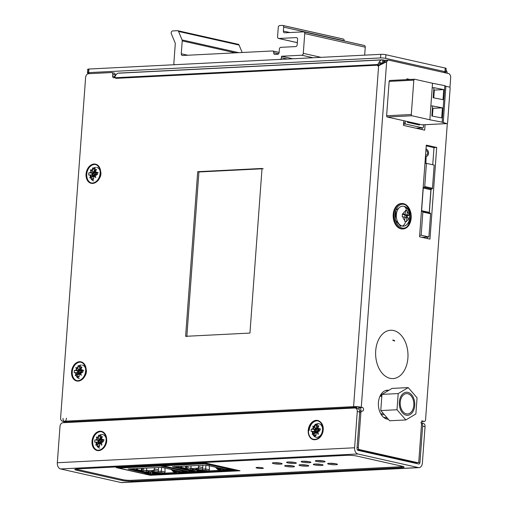 <?xml version="1.0" encoding="UTF-8"?>
<svg xmlns="http://www.w3.org/2000/svg" width="508" height="508" viewBox="0 0 508 508"><rect width="100%" height="100%" fill="white"/><g stroke="black" fill="none" stroke-linecap="round" stroke-linejoin="round"><path stroke-width="0.76" d="M429.857 119.786L442.157 122.168L444.837 85.649L432.537 83.268L429.857 119.786L411.95 115.761A1.092 0.73 -92.9 0 1 411.302 114.522L413.823 80.162A1.092 0.73 -92.9 0 1 414.496 79.235A1.092 0.73 -92.9 0 1 414.63 79.248L432.537 83.268M442.411 107.855L441.674 117.913L431.844 116.014L432.581 105.95L442.411 107.855L432.994 108.325L432.422 116.129M443.751 89.592L443.014 99.657L433.184 97.758L433.921 87.694L443.751 89.592L434.334 90.068L433.762 97.866M414.63 79.248L389.947 80.486A1.092 0.73 87.1 0 0 389.814 80.474A1.092 0.73 87.1 0 0 389.141 81.401L386.62 115.767A1.092 0.73 87.1 0 0 387.261 117.005L422.123 124.835A1.092 0.73 87.1 0 0 422.256 124.847A1.092 0.73 87.1 0 0 422.389 124.822M442.157 122.168L446.805 123.596A1.092 0.73 -92.9 0 0 446.938 123.603L422.256 124.847M446.938 123.603A1.092 0.73 -92.9 0 0 447.611 122.682L450.132 88.316A1.092 0.73 -92.9 0 0 449.485 87.078L445.884 86.265L443.205 122.784M445.884 86.265L444.837 85.649M430.867 106.039L432.581 105.95M432.416 108.198L432.994 108.325M432.206 87.776L433.921 87.694M433.756 89.935L434.334 90.068M416.058 128.226L422.77 127.889A1.092 0.73 -92.9 0 0 423.443 126.962L423.602 124.765M422.77 127.889A1.092 0.73 -92.9 0 1 422.637 127.876L405.765 124.085A1.092 0.73 -92.9 0 1 405.117 122.841L405.251 121.044M407.429 121.539L407.372 122.326L419.398 125.032L419.456 124.238M403.543 124.149L404.025 124.174L403.612 122.917L403.777 120.713M415.366 123.317L412.445 123.469M408.623 121.806L407.403 121.869M162.262 465.22L162.223 465.779L194.246 472.973L194.342 471.659L194.297 472.256L189.738 471.227M162.223 465.779L194.246 472.973M161.995 465.233L161.95 465.792M237.528 470.218L237.217 470.808L205.194 463.614L205.232 463.055M205.194 463.614L205.505 463.042M237.49 470.795L205.461 463.601M195.021 469.754L194.837 472.224L190.278 471.202M162.706 465.195A0.73 0.533 -77.3 0 0 163.195 465.849L162.814 465.03M163.093 465.842L194.678 472.935A0.73 0.533 102.7 0 0 194.786 472.948L196.812 472.846L196.869 472.123L194.951 472.224M232.181 470.345L196.869 472.123L197.009 470.198M230.702 470.014L221.145 470.497L221.094 471.214L233.305 470.599L227.622 469.322L225.952 469.405L225.927 469.773L227.622 470.154L230.638 470.002M174.403 466.668L180.721 468.052A0.546 0.4 102.7 0 0 181.166 467.493L186.004 468.579L186.188 466.077M185.426 469.144L190.964 470.452M207.467 471.183L207.416 471.907L208.896 472.237A0.73 0.489 87.1 0 0 209.429 471.627L207.467 471.183L194.983 471.811L189.294 470.535M205.143 463.023L236.734 470.04M163.195 465.849L205.137 463.753L236.677 470.84L234.652 470.941A0.73 0.489 87.1 0 0 234.829 470.929M205.137 463.061L205.086 463.74A0.73 0.489 87.1 0 1 204.705 463.08M207.416 471.907L194.932 472.535L194.983 471.811L196.653 471.71L194.958 471.329L195.136 469.989M186.728 466.046L186.55 468.554A1.276 0.933 102.7 0 1 185.509 469.856L191.179 471.157L189.243 471.253L194.932 472.535M214.262 466.763A1.276 0.933 -77.3 0 0 214.674 467.03A1.276 0.933 -77.3 0 0 214.859 467.049L205.937 465.08L172.422 466.769L180.67 468.77A1.276 0.933 -77.3 0 0 181.705 467.462L181.794 466.3M225.952 469.405L219.704 468.135A1.276 0.933 102.7 0 1 219.513 468.122A1.276 0.933 102.7 0 1 219.342 468.052M222.745 471.538A0.73 0.489 -92.9 0 1 222.567 471.545L221.094 471.214M196.99 472.834A0.73 0.489 -92.9 0 1 196.812 472.846L208.896 472.237M197.491 470.306L197.352 472.237L232.664 470.459M180.531 468.776L180.588 468.059M181.254 466.325L181.166 467.493M191.179 471.157L191.23 470.44M228.943 469.621L225.927 469.773M190.271 470.237L198.844 469.805L205.461 471.265L225.679 470.249L223.984 469.868L224.13 468.986M224.066 469.862L219.221 468.776L219.272 468.065M225.743 469.348L225.679 470.249M201.86 470.478L201.822 470.986L196.901 471.234L198.596 471.615L203.518 471.367L203.549 470.859M196.99 470.04L196.901 471.234M195.034 471.329L190.195 470.237L190.233 469.716M196.767 470.141L196.653 471.71M191.192 470.948L194.964 471.799M219.221 468.776L222.479 468.611M176.257 466.573L185.547 469.036L185.763 466.096M186.455 468.992L190.703 469.824L191.065 465.83M219.939 468.935L221.12 469.443L218.091 469.595L221.253 470.306L208.661 470.935L205.492 470.23L202.47 470.383L202.914 465.233M224.047 468.967L223.984 469.868M197.148 470.078A7.493 5.48 -77.3 0 0 198.177 470.459A7.493 5.48 -77.3 0 0 199.282 470.554A7.493 5.48 -77.3 0 0 200.736 470.23M198.177 470.459L193.58 469.43A7.493 5.48 102.7 0 1 190.932 467.595M202.743 467.608L199.053 466.782A7.493 5.48 102.7 0 1 194.678 469.519M195.053 469.995L194.958 471.329M178.772 467.512L178.848 466.446M198.641 465.449L198.444 468.154L190.862 468.541L187.801 467.849L187.941 465.988M187.801 467.849A1.092 0.8 102.7 0 1 186.912 468.967M205.943 465.08L205.657 468.947L209.423 469.792L209.239 465.728L209.575 465.715M215.475 467.214L215.792 467.284M180.137 467.449A1.092 0.8 -77.3 0 0 181.026 466.338M221.05 468.293L216.624 468.452L220.815 469.392M221.12 469.443L216.929 468.503L215.468 467.296M216.63 468.395L217.786 469.544L220.936 470.23M209.423 469.792L208.661 470.935M202.47 470.383L198.279 469.436L198.444 468.154L202.635 469.1L205.657 468.947L205.492 470.23M209.239 465.728L206.356 465.08M201.822 470.986L203.518 471.367M117.939 467.449L117.9 468.008L149.923 475.202L150.019 473.888L149.974 474.485L145.415 473.462M117.9 468.008L149.923 475.202M117.672 467.462L117.627 468.02M193.199 472.586L192.894 473.043L160.871 465.849L160.909 465.284M160.871 465.849L161.182 465.271M193.167 473.031L161.138 465.83M150.698 471.983L150.514 474.459L145.955 473.437M118.383 467.43A0.73 0.533 -77.3 0 0 118.872 468.078L118.491 467.265M118.77 468.071L150.355 475.171A0.73 0.533 102.7 0 0 150.463 475.177L152.489 475.075L152.546 474.358L150.628 474.453M187.858 472.58L152.546 474.358L152.686 472.427M186.379 472.25L176.822 472.726L176.771 473.45L188.982 472.834L183.299 471.551L181.629 471.64L181.604 472.002L183.299 472.383L186.315 472.23M130.08 468.903L136.398 470.281A0.546 0.4 102.7 0 0 136.843 469.722L141.681 470.814L141.865 468.306M141.103 471.38L146.641 472.681M163.144 473.418L163.093 474.135L164.573 474.466A0.73 0.489 87.1 0 0 165.106 473.856L163.144 473.418L150.66 474.047L144.971 472.77M160.82 465.252L163.055 465.753M118.872 468.078L160.814 465.982L192.354 473.069L190.329 473.17A0.73 0.489 87.1 0 0 190.506 473.164M160.814 465.29L160.763 465.969A0.73 0.489 87.1 0 1 160.382 465.315M163.093 474.135L150.609 474.764L150.66 474.047M142.405 468.281L142.227 470.783A1.276 0.933 102.7 0 1 141.186 472.091L146.856 473.386L144.92 473.488L150.609 474.764M169.939 468.998A1.276 0.933 -77.3 0 0 170.351 469.265A1.276 0.933 -77.3 0 0 170.536 469.278L161.614 467.316L128.099 468.998L136.347 471.005A1.276 0.933 -77.3 0 0 137.382 469.697L137.471 468.528M181.629 471.64L175.381 470.37A1.276 0.933 102.7 0 1 175.19 470.351A1.276 0.933 102.7 0 1 175.019 470.287M178.422 473.767A0.73 0.489 -92.9 0 1 178.244 473.78L176.771 473.45M152.667 475.069A0.73 0.489 -92.9 0 1 152.489 475.075L164.573 474.466M153.168 472.535L153.029 474.466L188.341 472.688M136.208 471.011L136.265 470.287M136.931 468.554L136.843 469.722M146.856 473.386L146.907 472.669M184.62 471.849L181.604 472.002M145.948 472.465L154.521 472.034L161.138 473.5L181.356 472.484L179.661 472.103L179.807 471.214M179.743 472.097L174.898 471.011L174.949 470.3M181.419 471.576L181.356 472.484M157.537 472.713L157.499 473.215L152.578 473.462L154.273 473.843L159.195 473.596L159.226 473.094M152.654 472.421L152.578 473.462M146.869 473.183L152.33 473.945L150.635 473.564L150.812 472.224M150.711 473.558L145.872 472.472L145.91 471.945M152.444 472.376L152.33 473.945M162.725 465.411L161.95 465.233M174.898 471.011L178.156 470.846M131.934 468.808L141.224 471.272L141.44 468.332M142.132 471.227L146.38 472.053L146.742 468.065M175.616 471.17L176.797 471.672L173.768 471.824L176.93 472.535L164.338 473.17L161.169 472.459L158.147 472.611L158.591 467.468M179.724 471.195L179.661 472.103M152.825 472.307A7.493 5.48 -77.3 0 0 153.854 472.694A7.493 5.48 -77.3 0 0 154.959 472.783A7.493 5.48 -77.3 0 0 156.413 472.459M153.854 472.694L149.257 471.659A7.493 5.48 102.7 0 1 146.609 469.824M158.42 469.843L154.73 469.011A7.493 5.48 102.7 0 1 150.355 471.754M150.73 472.224L150.635 473.564M134.449 469.748L134.525 468.674M154.318 467.678L154.121 470.389L146.539 470.77L143.478 470.084L143.618 468.217M143.478 470.084A1.092 0.8 102.7 0 1 142.589 471.202M161.62 467.316L161.334 471.176L165.1 472.021L164.916 467.963L165.252 467.944M171.152 469.443L171.469 469.513M135.814 469.678A1.092 0.8 -77.3 0 0 136.703 468.567M176.727 470.522L172.301 470.687L176.492 471.627M176.797 471.672L172.606 470.732L171.145 469.532M172.307 470.624L173.463 471.78L176.613 472.465M165.1 472.021L164.338 473.17M158.147 472.611L153.956 471.672L154.121 470.389L158.312 471.329L161.334 471.176L161.169 472.459M164.916 467.963L162.033 467.316M157.499 473.215L159.195 473.596M381.044 414.293A9.639 6.445 87.1 0 0 382.772 412.864M383.521 417.265L387.325 418.116M380.771 394.722L381.927 394.983M381.781 396.983A9.639 6.445 87.1 0 0 380.117 395.923M414.712 405.505A11.551 7.722 -92.9 0 1 407.606 415.315A11.551 7.722 -92.9 0 1 406.19 415.188A11.551 7.722 -92.9 0 1 399.339 402.05A11.551 7.722 -92.9 0 1 406.444 392.24A11.551 7.722 -92.9 0 1 407.867 392.366A11.551 7.722 -92.9 0 1 414.712 405.505M400.247 402.253A10.185 6.807 87.1 0 0 406.286 413.842A10.185 6.807 87.1 0 0 407.537 413.95A10.185 6.807 87.1 0 0 413.804 405.301A10.185 6.807 87.1 0 0 406.514 393.605A10.185 6.807 87.1 0 0 400.247 402.253M408.216 387.604L417.055 397.808L415.868 413.982L405.835 419.951L396.996 409.746L398.189 393.573L408.216 387.604L391.998 388.417L381.972 394.386L380.784 410.559L389.623 420.77L405.835 419.951M381.972 394.386L398.189 393.573M380.784 410.559L396.996 409.746M426.009 148.977L426.695 149.13L426.663 149.523M425.895 163.373L426.161 156.375M425.971 149.428A3.454 2.311 -92.9 0 1 426.206 149.428A3.454 2.311 -92.9 0 1 428.504 153.397A3.454 2.311 -92.9 0 1 426.549 156.312A3.454 2.311 -92.9 0 1 425.482 156.115M425.875 150.768A2.153 1.435 -92.9 0 1 425.875 150.762A2.153 1.435 -92.9 0 1 426.358 150.749A2.153 1.435 -92.9 0 1 427.634 153.2A2.153 1.435 -92.9 0 1 426.091 155.016A2.153 1.435 -92.9 0 1 426.047 155.004A2.153 1.435 -92.9 0 1 425.583 154.775M424.948 163.417L426.428 163.347L424.726 186.531A0.73 0.533 102.7 0 1 424.129 187.274L423.863 187.287A0.73 0.533 -77.3 0 0 423.266 188.036L421.608 210.68A0.73 0.533 -77.3 0 0 422.091 211.372L422.364 211.353A0.73 0.533 102.7 0 1 422.853 212.046L421.151 235.229L428.892 236.969L430.6 213.785A0.73 0.533 -77.3 0 0 430.111 213.093L422.364 211.353M419.665 235.306L421.151 235.229M421.919 237.325L428.892 236.969M429.489 212.941A0.73 0.533 102.7 0 1 429.349 212.42L431.013 189.776A0.73 0.533 102.7 0 1 431.61 189.027L431.876 189.014A0.73 0.533 -77.3 0 0 432.473 188.271L434.175 165.087L426.428 163.347M66.707 421.862L66.656 422.516M63.957 422.656L64.04 421.488M402.025 459.981L402.342 459.969M444.316 72.612A1.816 1.213 87.1 0 0 443.878 72.384L444.69 72.339A3.639 0.495 4.2 0 0 445.897 72.066L446.164 68.466A3.639 0.495 -175.8 0 0 445.237 68.066L385.934 54.743A3.639 0.495 -175.8 0 0 380.81 54.337L88.925 69.031A3.639 0.495 -175.8 0 0 87.719 69.31A3.639 0.495 -175.8 0 0 88.646 69.71L88.379 73.304A3.639 0.495 4.2 0 1 87.452 72.904A3.639 0.495 4.2 0 1 88.659 72.625L380.543 57.931A3.639 0.495 4.2 0 1 385.667 58.337L444.97 71.66A3.639 0.495 4.2 0 1 445.897 72.066M446.043 70.085A5.455 3.645 -92.9 0 1 447.319 73.285M445.186 68.732A3.639 0.495 -175.8 0 0 446.164 68.466M89.865 73.641L88.379 73.304M78.765 369.57A5.455 3.988 -77.3 0 0 77.984 372.828A5.455 3.988 -77.3 0 1 78.765 369.57M93.282 171.888A5.455 3.988 -77.3 0 0 92.5 175.146L93.345 175.362A1.092 0.8 -77.3 0 1 93.51 175.374L92.475 175.139A5.455 3.988 -77.3 0 1 93.282 171.888M116.014 78.321A1.816 1.327 102.7 0 1 115.062 76.619L115.195 74.822A1.816 1.327 -77.3 0 0 114.243 73.114A1.816 1.327 -77.3 0 0 113.976 73.088L111.557 72.549L88.582 73.704A3.639 2.661 102.7 0 0 85.617 77.432L60.617 417.811A3.639 2.661 102.7 0 0 62.522 421.221L64.948 421.767A3.639 2.661 -77.3 0 0 65.481 421.811L66.554 418.179M63.043 418.351A3.639 2.661 -77.3 0 0 64.948 421.767M100.838 172.072A6.909 5.055 102.7 0 1 99.409 178.429M86.322 369.76A6.909 5.055 102.7 0 1 84.893 376.111M356.737 407.346L353.587 406.641L63.868 421.227L67.018 421.932L356.737 407.346L356.622 408.902M65.481 421.811L63.868 421.227M63.056 421.265A3.639 2.661 102.7 0 1 62.522 421.221M111.557 72.549A1.816 1.327 102.7 0 1 111.823 72.568A1.816 1.327 102.7 0 1 112.776 74.276L112.643 76.073A1.816 1.327 -77.3 0 0 113.595 77.781A1.816 1.327 -77.3 0 0 113.862 77.8L116.097 74.79A5.455 3.645 87.1 0 1 118.567 73.101L382.073 59.83A5.455 3.645 -92.9 0 1 382.746 59.893L386.213 60.522M382.803 63.487L382.48 63.487A1.816 1.213 87.1 0 0 382.257 63.462A1.816 1.213 87.1 0 0 382.245 63.468L379.387 61.906L377.762 64.516A0.908 0.667 -77.3 0 0 378.625 65.735L386.651 61.728L387.782 60.439A1.816 1.213 -92.9 0 1 388.449 60.09A1.816 1.213 -92.9 0 1 388.677 60.109L448.526 73.552A3.639 2.432 -92.9 0 1 450.679 77.692L449.961 87.478M94.069 164.027A9.823 7.182 -77.3 0 0 86.055 174.098A9.823 7.182 -77.3 0 0 92.64 183.432A9.823 7.182 -77.3 0 0 100.648 173.361A9.823 7.182 -77.3 0 0 94.069 164.027M79.546 361.709A9.823 7.182 -77.3 0 0 71.539 371.78A9.823 7.182 -77.3 0 0 78.124 381.121A9.823 7.182 -77.3 0 0 86.131 371.05A9.823 7.182 -77.3 0 0 79.546 361.709M262.026 168.459L197.707 171.698L185.617 336.315L249.942 333.077L262.026 168.459M379.717 63.621L382.48 63.487L382.746 59.893L119.24 73.158A5.455 3.645 87.1 0 0 118.567 73.101M379.387 61.906A5.455 3.645 -92.9 0 1 382.073 59.83M382.245 63.468L380.524 64.795L378.924 62.636M379.8 64.973L377.762 64.516L113.862 77.8M388.677 60.109L385.972 60.242A1.816 1.213 87.1 0 0 385.75 60.223A1.816 1.213 87.1 0 0 385.077 60.579L382.607 63.894M383.946 61.862L386.651 61.728L361.277 407.251L362.483 407.524A1.816 1.213 87.1 0 1 363.569 409.423A1.816 1.213 87.1 0 1 362.445 411.137A1.816 1.213 87.1 0 1 362.223 411.118L359.689 411.245M378.625 65.735L353.587 406.641A5.455 0.743 4.2 0 1 357.708 406.749A5.455 0.743 4.2 0 1 361.277 407.251L358.572 407.384L359.785 407.657A1.816 1.213 -92.9 0 1 360.858 409.327A1.816 1.213 -92.9 0 1 360.051 411.194M357.194 406.571L358.572 407.384M447.319 123.412L425.552 419.868A1.816 1.213 -92.9 0 1 424.434 421.411A1.816 1.213 -92.9 0 1 424.212 421.392L421.786 420.846L418.833 461.105A1.816 1.213 -92.9 0 1 417.716 462.648L415.011 462.782A1.816 1.213 87.1 0 1 414.788 462.763L357.416 449.872M424.434 421.411L421.735 421.545A1.816 1.213 87.1 0 0 421.951 421.507M426.237 145.866L433.997 147.612L432.733 164.763M430.968 188.811L429.203 212.877M427.425 237.046L427.317 238.531M422.154 127.902L422.034 129.565M386.029 390.404A14.548 9.722 -92.9 0 1 386.461 390.487A14.548 9.722 -92.9 0 1 387.788 390.925M388.087 418.998A14.548 9.722 -92.9 0 1 387.483 419.189M417.716 462.648A1.816 1.213 -92.9 0 1 417.493 462.629L359.397 449.574A1.816 1.213 -92.9 0 1 358.318 447.504L360.877 412.642A1.816 1.213 -92.9 0 1 362.001 411.099A1.816 1.213 -92.9 0 1 362.223 411.118M388.855 390.29A14.548 9.722 87.1 0 0 387.375 390.195A14.548 9.722 87.1 0 0 378.371 403.885A14.548 9.722 87.1 0 0 387.052 419.106A14.548 9.722 87.1 0 0 388.322 419.265M429.965 239.128L419.557 236.791L426.288 145.136L436.696 147.479L429.965 239.128M406.438 217.71A7.639 5.105 87.1 0 0 406.432 215.405M396.361 214.509A7.639 5.105 87.1 0 0 396.564 218.516M425.082 124.708L424.682 130.162L403.454 125.393L403.796 120.72M406.813 79.623L406.876 78.81L409.804 79.47M394.64 340.69A14.548 9.722 87.1 0 0 392.855 340.036M433.997 147.612L436.696 147.479M359.194 407.353L359.042 409.442M66.973 422.504L67.018 421.932M95.79 167.335A6.909 5.055 -77.3 0 0 90.392 172.923M90.132 175.209A6.909 5.055 -77.3 0 0 93.777 180.911M100.425 173.907A6.909 5.055 -77.3 0 0 96.806 167.424M81.274 365.017A6.909 5.055 -77.3 0 0 75.87 370.605M75.616 372.897A6.909 5.055 -77.3 0 0 79.261 378.593M85.909 371.589A6.909 5.055 -77.3 0 0 82.29 365.106M263.239 168.732L198.92 171.971L197.707 171.698M198.92 171.971L186.83 336.588M404.927 217.786A5.455 3.645 87.1 0 0 404.755 214.395A5.455 3.645 -92.9 0 1 404.927 217.786M401.396 225.781L400.647 226.225L395.205 219.939L395.935 209.982L398.583 208.407M407.34 215.532L407.175 217.754M99.244 439.083A5.455 3.988 -77.3 0 0 98.457 442.341A5.455 3.988 -77.3 0 1 99.244 439.083M315.493 428.123A5.455 3.988 -77.3 0 0 314.731 432.429A5.455 3.988 -77.3 0 1 315.493 428.123M314.636 429.489L314.535 429.914M421.615 423.196A3.639 2.661 102.7 0 1 422.631 426.149L419.964 462.451A1.816 1.213 87.1 0 1 418.846 463.995A1.816 1.213 87.1 0 1 418.624 463.975L358.108 450.38A1.816 1.213 87.1 0 1 357.029 448.31L359.696 412.013A3.639 2.661 -77.3 0 0 357.791 408.597A3.639 2.661 -77.3 0 0 357.257 408.553L354.838 408.007L62.954 422.707A3.639 2.661 102.7 0 0 59.988 426.434L57.321 462.737A5.455 3.645 87.1 0 0 60.554 468.947L121.069 482.543A5.455 3.645 87.1 0 0 121.742 482.6A5.455 3.645 87.1 0 0 122.403 482.473M420.726 422.739L423.145 423.285A3.639 2.661 -77.3 0 1 425.05 426.695L422.383 462.998A5.455 3.645 -92.9 0 1 419.03 467.633A5.455 3.645 -92.9 0 1 418.357 467.57L357.842 453.974A5.455 3.645 -92.9 0 1 354.609 447.77L357.276 411.467A3.639 2.661 102.7 0 0 355.371 408.051A3.639 2.661 102.7 0 0 354.838 408.007M423.145 423.285A3.639 2.661 -77.3 0 0 422.612 423.234L421.627 423.018M106.61 440.563A9.823 7.182 -77.3 0 0 100.025 431.222A9.823 7.182 -77.3 0 0 92.011 441.293A9.823 7.182 -77.3 0 0 98.596 450.634A9.823 7.182 -77.3 0 0 106.61 440.563M322.821 429.673A9.823 7.182 -77.3 0 0 316.236 420.338A9.823 7.182 -77.3 0 0 308.223 430.409A9.823 7.182 -77.3 0 0 314.808 439.744A9.823 7.182 -77.3 0 0 322.821 429.673M316.186 437.267A6.909 5.055 102.7 0 1 312.782 431.603M313.049 429.317A6.909 5.055 102.7 0 1 319.214 423.793M312.299 431.546A6.909 5.055 -77.3 0 0 315.944 437.223A6.909 5.055 -77.3 0 0 322.593 430.219A6.909 5.055 -77.3 0 0 318.973 423.736A6.909 5.055 -77.3 0 0 312.553 429.26M96.088 442.411A6.909 5.055 -77.3 0 0 99.733 448.107M106.382 441.103A6.909 5.055 -77.3 0 0 102.762 434.619A6.909 5.055 -77.3 0 0 96.349 440.119M76.676 470.262L121.704 480.377A7.277 0.991 -175.8 0 0 131.947 481.197L401.669 467.614A7.277 0.991 -175.8 0 0 404.082 467.062A7.277 0.991 -175.8 0 0 402.234 466.255L357.213 456.14A7.277 0.991 -175.8 0 0 346.964 455.32L77.241 468.903A7.277 0.991 -175.8 0 0 74.828 469.455A7.277 0.991 -175.8 0 0 76.676 470.262L76.752 469.297M221.126 470.719L208.28 471.367M176.803 472.954L163.957 473.596M407.803 461.55A10.916 1.486 -175.8 0 0 405.333 460.724L360.312 450.609A10.916 1.486 -175.8 0 0 357.632 450.12M323.145 460.927A4.909 0.667 4.2 0 1 317.392 460.508M308.953 461.645A4.909 0.667 4.2 0 1 303.206 461.22M335.439 463.696A4.909 0.667 4.2 0 1 329.692 463.271M321.12 464.414A4.909 0.667 4.2 0 1 315.366 463.995M294.361 462.382A4.909 0.667 4.2 0 1 288.614 461.956M306.794 465.137A4.909 0.667 4.2 0 1 301.041 464.712M292.468 465.855A4.909 0.667 4.2 0 1 286.722 465.436M280.175 463.093A4.909 0.667 4.2 0 1 274.422 462.674M221.132 470.656L208.039 471.31M176.809 472.885L163.716 473.545M402.908 466.42A6.185 0.838 4.2 0 1 400.996 466.731L131.274 480.314A6.185 0.838 4.2 0 1 122.568 479.622L77.54 469.506A6.185 0.838 4.2 0 1 76.086 468.998M116.116 467.544L205.575 463.036L240.017 470.776L150.565 475.278L116.116 467.544M257.01 468.09A3.639 0.495 -175.8 0 0 260.991 468.509A3.639 0.495 -175.8 0 0 263.341 468.217A3.639 0.495 -175.8 0 0 262.414 467.817A3.639 0.495 -175.8 0 0 258.432 467.398A3.639 0.495 -175.8 0 0 256.083 467.69A3.639 0.495 -175.8 0 0 257.01 468.09M273.609 463.607A4.909 0.667 -175.8 0 0 278.987 464.172A4.909 0.667 -175.8 0 0 282.156 463.785A4.909 0.667 -175.8 0 0 280.905 463.239A4.909 0.667 -175.8 0 0 275.533 462.674A4.909 0.667 -175.8 0 0 272.358 463.061A4.909 0.667 -175.8 0 0 273.609 463.607M285.909 466.369A4.909 0.667 -175.8 0 0 291.281 466.935A4.909 0.667 -175.8 0 0 294.45 466.547A4.909 0.667 -175.8 0 0 293.205 466.001A4.909 0.667 -175.8 0 0 287.826 465.436A4.909 0.667 -175.8 0 0 284.658 465.823A4.909 0.667 -175.8 0 0 285.909 466.369M300.228 465.645A4.909 0.667 -175.8 0 0 305.606 466.217A4.909 0.667 -175.8 0 0 308.775 465.823A4.909 0.667 -175.8 0 0 307.524 465.277A4.909 0.667 -175.8 0 0 302.152 464.712A4.909 0.667 -175.8 0 0 298.983 465.106A4.909 0.667 -175.8 0 0 300.228 465.645M287.801 462.89A4.909 0.667 -175.8 0 0 293.173 463.461A4.909 0.667 -175.8 0 0 296.342 463.067A4.909 0.667 -175.8 0 0 295.097 462.521A4.909 0.667 -175.8 0 0 289.719 461.956A4.909 0.667 -175.8 0 0 286.55 462.35A4.909 0.667 -175.8 0 0 287.801 462.89M314.554 464.928A4.909 0.667 -175.8 0 0 319.932 465.493A4.909 0.667 -175.8 0 0 323.101 465.099A4.909 0.667 -175.8 0 0 321.85 464.56A4.909 0.667 -175.8 0 0 316.478 463.995A4.909 0.667 -175.8 0 0 313.303 464.382A4.909 0.667 -175.8 0 0 314.554 464.928M328.879 464.204A4.909 0.667 -175.8 0 0 334.251 464.769A4.909 0.667 -175.8 0 0 337.426 464.382A4.909 0.667 -175.8 0 0 336.175 463.836A4.909 0.667 -175.8 0 0 330.803 463.271A4.909 0.667 -175.8 0 0 327.628 463.664A4.909 0.667 -175.8 0 0 328.879 464.204M302.393 462.159A4.909 0.667 -175.8 0 0 307.765 462.725A4.909 0.667 -175.8 0 0 310.94 462.331A4.909 0.667 -175.8 0 0 309.69 461.791A4.909 0.667 -175.8 0 0 304.317 461.22A4.909 0.667 -175.8 0 0 301.142 461.613A4.909 0.667 -175.8 0 0 302.393 462.159M316.579 461.442A4.909 0.667 -175.8 0 0 321.958 462.007A4.909 0.667 -175.8 0 0 325.126 461.62A4.909 0.667 -175.8 0 0 323.875 461.074A4.909 0.667 -175.8 0 0 318.503 460.508A4.909 0.667 -175.8 0 0 315.335 460.896A4.909 0.667 -175.8 0 0 316.579 461.442M174.816 64.802A1.816 1.327 102.7 0 1 173.863 63.094L175.279 43.853A1.816 1.327 -77.3 0 0 175.133 42.894L171.336 33.75A1.816 1.327 102.7 0 1 171.196 32.791A1.816 1.327 102.7 0 1 172.676 30.931L177.483 30.683A1.816 1.327 102.7 0 1 177.749 30.709A1.816 1.327 102.7 0 1 178.562 31.458L182.086 39.941A1.816 1.327 102.7 0 1 182.226 40.894L181.28 53.772A1.816 1.327 -77.3 0 0 182.232 55.48A1.816 1.327 -77.3 0 0 182.499 55.499L272.498 50.971A1.816 1.327 102.7 0 1 272.764 50.99A1.816 1.327 102.7 0 1 273.717 52.699A1.816 1.327 -77.3 0 0 274.669 54.407A1.816 1.327 -77.3 0 0 274.936 54.426L277.635 54.293A1.816 1.327 -77.3 0 0 279.121 52.426L279.356 49.187A1.816 1.327 102.7 0 1 280.841 47.327L295.707 46.577A1.816 1.327 -77.3 0 0 297.186 44.71L297.586 39.319A1.816 1.327 -77.3 0 0 296.634 37.611A1.816 1.327 -77.3 0 0 296.367 37.592L278.797 38.475A1.816 1.327 102.7 0 1 278.53 38.456A1.816 1.327 102.7 0 1 277.578 36.747L278.263 27.4A1.816 1.327 102.7 0 1 279.749 25.533L282.454 25.4A1.816 1.327 102.7 0 1 282.721 25.425A1.816 1.327 102.7 0 1 283.674 27.127L283.381 31.083A1.816 1.327 -77.3 0 0 284.334 32.791A1.816 1.327 -77.3 0 0 284.601 32.81L303.517 31.858A1.816 1.327 102.7 0 1 303.784 31.883A1.816 1.327 102.7 0 1 304.736 33.591L303.289 53.359A1.816 1.327 102.7 0 1 301.803 55.22L281.534 56.242L281.426 57.683A1.816 1.327 102.7 0 1 279.946 59.544M242.164 52.495L239.078 45.06A1.816 1.327 -77.3 0 0 238.265 44.304A1.816 1.327 -77.3 0 0 237.998 44.285L177.483 30.683M303.784 31.883L364.3 45.479A1.816 1.327 -77.3 0 1 365.252 47.187L364.668 55.143M364.3 45.479A1.816 1.327 -77.3 0 0 364.033 45.453L303.517 31.858M282.721 25.425L343.23 39.021A1.816 1.327 -77.3 0 1 344.183 40.729L344.17 40.958M343.23 39.021A1.816 1.327 -77.3 0 0 342.964 38.995L282.454 25.4M292.767 58.769L281.534 56.242M390.049 378.314A24.194 16.167 87.1 0 0 407.899 358.026A24.194 16.167 87.1 0 0 393.56 330.511A24.194 16.167 87.1 0 0 375.704 350.793A24.194 16.167 87.1 0 0 390.049 378.314M392.83 340.392A14.186 9.481 -92.9 0 1 394.659 341.078M82.836 372.294L83.001 369.989L80.467 370.122L81.953 367.138L79.635 368.935L79.883 365.563L78.149 365.652L77.902 369.018L75.838 367.449L76.886 370.3L74.352 370.427L74.187 372.726L76.721 372.599L75.235 375.577L77.553 373.786L77.305 377.152L79.038 377.069L79.286 373.697L81.356 375.272L80.302 372.421L82.836 372.294M81.75 373.05L81.305 371.773L81.94 370.44L80.747 370.211L82.353 370.573A1.092 0.8 -77.3 0 1 82.188 370.561L80.467 370.122M83.712 370.503L82.353 370.573M81.496 371.38L78.283 369.265L79.889 369.621A1.092 0.8 -77.3 0 1 79.731 370.192M81.617 369.538A1.092 0.8 -77.3 0 0 81.699 370.091L80.664 370.859M80.728 369.595L79.635 368.935M77.902 369.018L78.283 369.265M81.293 372.91L81.407 371.367L81.966 371.678M77.47 373.113L77.641 370.808L79 370.745A1.092 0.8 -77.3 0 0 79.432 370.567L79.877 371.843L81.42 372.097M79.432 370.567L76.886 370.3M79.534 373.685L75.235 375.577M76.721 372.599L78.829 373.043A1.092 0.8 -77.3 0 1 78.994 373.056L77.229 372.681M79.877 371.843L79.242 373.177L77.959 372.828M79.527 373.659A1.092 0.8 -77.3 0 0 79.483 373.526L80.524 372.758M79.483 373.526L77.553 373.786M79.286 373.697L80.702 373.501M71.565 371.716A9.455 6.915 102.7 0 1 80.67 362.134A9.455 6.915 102.7 0 1 85.623 371.005A9.455 6.915 102.7 0 1 76.524 380.587A9.455 6.915 102.7 0 1 71.565 371.716M80.67 362.134L81.343 362.287A9.455 6.915 -77.3 0 0 72.244 371.869A9.455 6.915 -77.3 0 0 77.197 380.74A9.455 6.915 -77.3 0 0 86.297 371.158M77.876 372.313A5.455 3.988 102.7 0 1 78.664 369.507M81.693 367.659L79.883 365.563M81.75 367.728L80.023 367.811L79.889 369.621M78.149 365.652L79.743 367.487M77.641 370.808L74.352 370.427M79.108 376.079L77.305 377.152M79.845 369.068A4.47 3.27 -77.3 0 0 79.184 375.082M97.352 174.606L97.517 172.307L94.99 172.434L96.469 169.456L94.151 171.247L94.399 167.881L92.666 167.97L92.424 171.336L90.354 169.761L91.402 172.618L88.875 172.745L88.703 175.044L91.237 174.917L89.757 177.895L92.069 176.105L91.821 179.47L93.555 179.381L93.802 176.016L95.872 177.59L94.818 174.733L97.352 174.606M96.266 175.368L95.822 174.092L96.457 172.752L95.263 172.529L96.869 172.891A1.092 0.8 -77.3 0 1 96.711 172.879L94.99 172.434M98.228 172.822L96.869 172.891M96.012 173.698L92.805 171.577L94.405 171.939A1.092 0.8 -77.3 0 1 94.247 172.504M96.139 171.85A1.092 0.8 -77.3 0 0 96.215 172.409L95.18 173.177M95.244 171.914L94.151 171.247M92.424 171.336L92.805 171.577M95.815 175.228L95.923 173.685L96.482 173.996M91.986 175.425L92.158 173.126L93.516 173.057A1.092 0.8 -77.3 0 0 93.948 172.879L94.393 174.161L95.936 174.409M93.948 172.879L91.402 172.618M95.04 175.076L94.005 175.844A1.092 0.8 -77.3 0 1 94.043 175.978L89.757 177.895M91.237 174.917L91.745 175M94.393 174.161L93.758 175.495L92.475 175.139M94.005 175.844L92.069 176.105M93.802 176.016L95.218 175.812M86.087 174.028A9.455 6.915 102.7 0 1 95.187 164.446A9.455 6.915 102.7 0 1 100.139 173.323A9.455 6.915 102.7 0 1 91.04 182.905A9.455 6.915 102.7 0 1 86.087 174.028M95.187 164.446L95.86 164.598A9.455 6.915 -77.3 0 0 86.76 174.181A9.455 6.915 -77.3 0 0 91.713 183.058A9.455 6.915 -77.3 0 0 100.813 173.476M92.399 174.631A5.455 3.988 102.7 0 1 93.18 171.818M96.209 169.97L94.399 167.881M96.272 170.04L94.539 170.129L94.405 171.939M92.666 167.97L94.259 169.805M92.158 173.126L88.875 172.745M93.624 178.397L91.821 179.47M94.361 171.38A4.47 3.27 -77.3 0 0 93.701 177.4M319.761 430.975L319.932 428.676L317.398 428.803L318.878 425.818L316.56 427.615L316.808 424.25L315.081 424.332L314.833 427.704L312.763 426.129L313.817 428.981L311.283 429.108L311.112 431.406L313.646 431.279L312.166 434.264L314.484 432.467L314.236 435.839L315.963 435.75L316.211 432.378L318.281 433.953L317.227 431.101L319.761 430.975M318.675 431.736L318.23 430.454L318.872 429.12L317.671 428.898L319.278 429.254A1.092 0.8 -77.3 0 1 319.119 429.241L317.398 428.803M320.637 429.19L319.278 429.254M318.421 430.06L315.214 427.946L316.814 428.308A1.092 0.8 -77.3 0 1 316.655 428.873M318.548 428.219A1.092 0.8 -77.3 0 0 318.624 428.771L317.589 429.539M317.659 428.276L316.56 427.615M314.833 427.704L315.214 427.946M318.224 431.597L318.338 430.047L318.891 430.359M314.395 431.794L314.566 429.495L315.925 429.425A1.092 0.8 -77.3 0 0 316.357 429.247L316.801 430.524L318.345 430.778M316.357 429.247L313.817 428.981M316.465 432.371L312.166 434.264M313.646 431.279L315.76 431.724A1.092 0.8 -77.3 0 1 315.919 431.736L314.154 431.362M316.801 430.524L316.166 431.857L314.89 431.508M316.452 432.34A1.092 0.8 -77.3 0 0 316.414 432.206L317.449 431.438M316.414 432.206L314.484 432.467M316.211 432.378L317.627 432.181M308.496 430.397A9.455 6.915 102.7 0 1 317.595 420.815A9.455 6.915 102.7 0 1 322.548 429.685A9.455 6.915 102.7 0 1 313.449 439.268A9.455 6.915 102.7 0 1 308.496 430.397M313.449 439.268L314.122 439.42A9.455 6.915 -77.3 0 0 323.221 429.838A9.455 6.915 -77.3 0 0 318.268 420.967A9.455 6.915 -77.3 0 0 309.169 430.549M314.808 430.994A5.455 3.988 102.7 0 1 315.589 428.187M318.618 426.339L316.808 424.25M318.681 426.409L316.948 426.498L316.814 428.308M315.081 424.332L316.668 426.168M314.566 429.495L311.283 429.108M316.033 434.765L314.236 435.839M318.084 434.486L318.218 432.676M316.77 427.749A4.47 3.27 -77.3 0 0 316.109 433.769M103.308 441.808L103.48 439.509L100.946 439.636L102.426 436.651L100.108 438.448L100.355 435.077L98.628 435.165L98.381 438.537L96.31 436.963L97.365 439.814L94.831 439.941L94.659 442.239L97.193 442.112L95.714 445.097L98.031 443.3L97.784 446.665L99.511 446.583L99.758 443.211L101.829 444.786L100.774 441.935L103.308 441.808M102.222 442.563L101.778 441.287L102.419 439.953L101.219 439.725L102.826 440.087A1.092 0.8 -77.3 0 1 102.667 440.074L100.946 439.636M104.191 440.017L102.826 440.087M101.968 440.893L98.762 438.779L100.368 439.141A1.092 0.8 -77.3 0 1 100.209 439.706M102.095 439.052A1.092 0.8 -77.3 0 0 102.172 439.604L101.136 440.373M101.206 439.109L100.108 438.448M98.381 438.537L98.762 438.779M101.771 442.424L101.886 440.88L102.438 441.192M97.942 442.627L98.114 440.328L99.473 440.258A1.092 0.8 -77.3 0 0 99.905 440.08L100.355 441.357L101.892 441.611M99.905 440.08L97.365 439.814M100.013 443.205L95.714 445.097M97.193 442.112L99.308 442.557A1.092 0.8 -77.3 0 1 99.466 442.57L97.701 442.195M100.355 441.357L99.714 442.69L98.438 442.341M100.006 443.173A1.092 0.8 -77.3 0 0 99.962 443.04L100.997 442.271M99.962 443.04L98.031 443.3M99.758 443.211L101.175 443.014M92.043 441.23A9.455 6.915 102.7 0 1 101.143 431.648A9.455 6.915 102.7 0 1 106.096 440.519A9.455 6.915 102.7 0 1 96.996 450.101A9.455 6.915 102.7 0 1 92.043 441.23M101.143 431.648L101.822 431.8A9.455 6.915 -77.3 0 0 92.716 441.382A9.455 6.915 -77.3 0 0 97.669 450.253A9.455 6.915 -77.3 0 0 106.775 440.671M98.355 441.827A5.455 3.988 102.7 0 1 99.143 439.02M102.165 437.172L100.355 435.077M102.229 437.242L100.495 437.325L100.368 439.141M98.628 435.165L100.216 437.001M98.114 440.328L94.831 439.941M99.587 445.599L97.784 446.665M101.632 445.319L101.765 443.509M100.317 438.582A4.47 3.27 -77.3 0 0 99.657 444.595M404.914 217.786L406.895 217.684L406.673 220.694L406.546 221.647L404.609 221.209L404.959 217.253L402.234 216.656L402.444 213.779L405.168 214.376L405.397 210.426L407.333 210.858L407.105 214.814L409.708 215.411L409.499 218.288L406.895 217.684L407.067 215.544L404.4 214.947L404.438 214.414M402.412 214.503L405.168 214.376M409.651 215.398A10.001 6.687 87.1 0 0 404.082 206.394A10.001 6.687 87.1 0 0 403.727 206.299A10.001 6.687 87.1 0 0 396.348 214.687A10.001 6.687 87.1 0 0 402.279 226.066A10.001 6.687 87.1 0 0 405.06 225.819A10.001 6.687 87.1 0 0 409.683 215.925M405.409 210.96L407.333 210.858M405.543 221.691L406.546 221.647M408.857 218.319L409.499 218.288M407.067 215.544L409.708 215.411M404.4 214.947L407.105 214.814M63.919 422.656L63.995 421.551M411.95 115.761L387.261 117.005M422.123 124.835L446.805 123.596M413.823 80.162L389.141 81.401M386.62 115.767L411.302 114.522M405.765 124.085L404.025 124.174M415.995 128.213L422.637 127.876M403.638 122.917L405.117 122.841M185.56 469.138L180.721 468.052M194.786 472.948L163.246 465.861M180.67 468.77L185.509 469.856M219.704 468.135L214.859 467.049M234.652 470.941L222.567 471.545M186.55 468.554L181.705 467.462M190.919 471.113L190.97 470.389M198.279 469.436L190.703 469.824M141.237 471.373L136.398 470.281M150.463 475.177L118.923 468.09M136.347 471.005L141.186 472.091M175.381 470.37L170.536 469.278M190.329 473.17L178.244 473.78M142.227 470.783L137.382 469.697M146.596 473.342L146.647 472.624M153.956 471.672L146.38 472.053M430.6 213.785L422.853 212.046M429.838 213.112L422.091 211.372M421.608 210.68L429.349 212.42M431.013 189.776L423.266 188.036M423.863 187.287L431.61 189.027M431.876 189.014L424.129 187.274M424.726 186.531L432.473 188.271M443.408 72.403L443.878 72.384M88.925 69.031L88.659 72.625M380.543 57.931L380.81 54.337M385.934 54.743L385.667 58.337M444.97 71.66L445.237 68.066M116.281 78.346L380.181 65.056M115.195 74.822L112.776 74.276M112.643 76.073L115.062 76.619M383.769 59.969L383.584 62.478M359.785 407.657L362.483 407.524M359.397 449.574L357.302 449.682M357.086 447.567L358.318 447.504M360.877 412.642L359.645 412.706M387.782 60.439L385.077 60.579M421.742 421.513L424.212 421.392M414.788 462.763L417.493 462.629M121.069 482.543L418.357 467.57M425.05 426.695L422.631 426.149M413.322 462.788L414.604 462.725M418.071 462.547L419.964 462.451M357.842 453.974L60.554 468.947M57.321 462.737L354.609 447.77M359.696 412.013L357.276 411.467M121.704 480.377L121.774 479.444M401.669 467.614L401.739 466.674M132.017 480.276L131.947 481.197M272.498 50.971L279.121 52.457M181.28 53.772L187.789 55.232M235.382 52.838L182.226 40.894M182.086 39.941L238.741 52.667M239.078 45.06L178.562 31.458M278.568 53.791L273.717 52.699M281.426 57.683L287.452 59.036M313.036 57.747L301.803 55.22M303.289 53.359L321.031 57.347M365.252 47.187L304.736 33.591M283.381 31.083L289.89 32.544M344.183 40.729L283.674 27.127M278.797 38.475L297.339 42.64M296.882 37.706L296.367 37.592M79 370.745L77.394 370.383M79.261 374.015L77.959 373.723M93.516 173.057L91.91 172.701M93.777 176.327L92.475 176.035M315.925 429.425L314.325 429.063M316.186 432.695L314.884 432.403M99.473 440.258L97.873 439.896M99.733 443.528L98.431 443.236M403.142 213.925A4.724 3.156 -92.9 0 1 405.39 211.372M403.727 206.299A5.455 3.988 102.7 0 1 406.387 210.642M402.279 226.066A5.455 3.988 -77.3 0 0 405.6 221.424M404.736 220.256A4.724 3.156 -92.9 0 1 402.933 216.795M407.327 211.811A4.724 3.156 -92.9 0 1 409.124 215.265M408.915 218.142A4.724 3.156 -92.9 0 1 406.673 220.694M403.873 204.324A12.002 8.02 -92.9 0 1 410.991 217.976A12.002 8.02 -92.9 0 1 402.133 228.048A12.002 8.02 -92.9 0 1 395.014 214.389A12.002 8.02 -92.9 0 1 403.873 204.324M401.536 228.791A12.732 8.509 -92.9 0 1 393.941 215.468A12.732 8.509 -92.9 0 1 401.822 203.498A12.732 8.509 -92.9 0 1 403.384 203.632A12.732 8.509 -92.9 0 1 410.985 216.954A12.732 8.509 -92.9 0 1 403.104 228.93A12.732 8.509 -92.9 0 1 401.536 228.791M401.555 203.518A12.732 8.509 87.1 0 0 401.282 203.524A12.732 8.509 87.1 0 0 393.402 215.5A12.732 8.509 87.1 0 0 400.996 228.816A12.732 8.509 87.1 0 0 402.565 228.956A12.732 8.509 87.1 0 0 410.293 219.145M409.956 212.509A12.732 8.509 87.1 0 0 402.844 203.657M414.496 79.235L389.814 80.474M196.901 472.853L208.985 472.243M219.513 468.122L214.674 467.03M222.656 471.557L234.74 470.948M152.578 475.082L164.662 474.478M175.19 470.351L170.351 469.265M178.333 473.786L190.417 473.177M384.258 414.579L381.317 414.725M381.895 395.389L380.346 395.472M426.549 156.312L425.456 156.489M430.219 213.106L422.472 211.366M429.73 213.1L421.989 211.36M87.452 72.904L87.719 69.31M111.823 72.568L114.243 73.114M379.698 63.595L382.257 63.462M377.996 66.015L378.593 66.148M362.001 411.099L359.683 411.213M359.74 411.27L362.445 411.137M385.75 60.223L388.449 60.09M419.03 467.633L121.742 482.6M357.791 408.597L355.371 408.051M177.749 30.709L238.265 44.304M272.764 50.99L279.121 52.419M278.53 38.456L297.339 42.678M77.197 380.74L76.524 380.587M91.713 183.058L91.04 182.905M316.173 428.53L318.878 430.352M318.268 420.967L317.595 420.815M97.669 450.253L96.996 450.101M405.06 225.819C408.705 223.704 410.54 220.859 410.566 217.291C411.302 215.29 408.997 207.328 404.082 206.394M410.077 210.325C411.391 213.925 411.575 217.589 410.629 221.304C409.188 226.009 406.679 228.549 403.104 228.93L400.888 228.81C398.005 228.067 395.815 225.838 394.31 222.129C392.995 218.523 392.811 214.865 393.757 211.144C395.199 206.439 397.707 203.899 401.282 203.524L403.492 203.638C406.381 204.381 408.572 206.61 410.077 210.325"/></g></svg>
